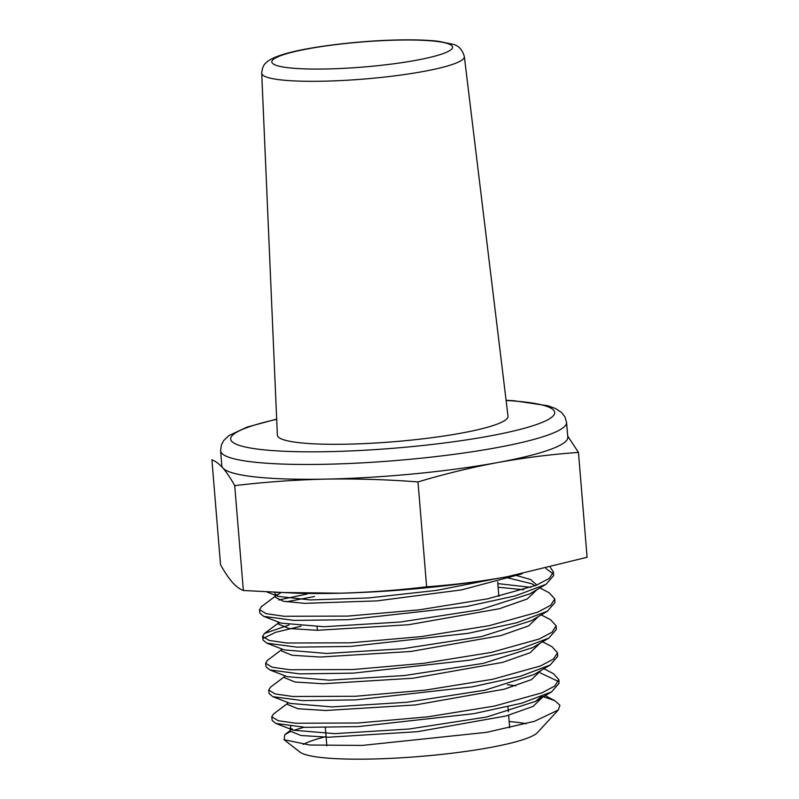 <?xml version="1.0" encoding="UTF-8"?>
<svg xmlns="http://www.w3.org/2000/svg" width="799" height="799" viewBox="0 0 799 799"><rect width="100%" height="100%" fill="white"/><g stroke="black" fill="none" stroke-linecap="round" stroke-linejoin="round"><path stroke-width="1.2" d="M277.363 435.135A115.715 16.02 -4.7 0 0 346.806 444.184A115.715 16.02 -4.7 0 0 508.014 416.179L464.339 56.599A101.663 14.072 175.3 0 1 322.726 81.208A101.663 14.072 175.3 0 1 261.712 73.258L277.363 435.135M558.341 709.941L537.497 732.553A120.519 16.679 175.3 0 1 370.726 759.05A120.519 16.679 175.3 0 1 299.945 752.079L284.054 739.704L309.792 745.028L362.327 745.407L486.741 732.323L534.431 721.327L558.351 709.941L559.929 705.267A143.97 19.925 -4.7 0 0 559.899 705.217M303.221 744.438A120.519 16.679 175.3 0 1 326.092 736.598M303.88 727.28L293.692 730.346M290.796 731.445L284.844 734.581L284.054 739.704M506.077 400.269L514.276 400.778L547.954 405.762L555.714 408.619L561.597 412.534L564.943 416.848L566.581 422.401A173.573 24.03 175.3 0 1 324.764 464.289A173.573 24.03 175.3 0 1 220.594 450.846L221.812 465.667A173.573 24.03 -4.7 0 0 222.931 468.054A173.573 24.03 -4.7 0 0 325.982 479.11C295.42 479.829 264.998 482.007 234.726 485.632L243.345 590.501L297.288 593.228L335.37 593.327A173.573 24.03 -4.7 0 0 507.235 576.718A173.573 24.03 -4.7 0 0 511.21 575.969A173.573 24.03 -4.7 0 0 517.532 574.731M542.461 696.468L554.786 700.623L559.929 705.267M540.324 672.908L558.561 681.537M543.37 668.443L553.397 673.667L558.871 679.699L559.05 683.325L551.58 691.904L521.647 703.21L473.757 713.677L358.262 726.611L305.328 727.34L275.875 723.445L272.159 720.398L271.75 716.783L273.598 713.926L287.56 703.43M558.871 679.699L554.746 686.051L542.052 692.783L494.491 706.066L427.745 716.833L357.922 723.005L295.67 723.225L278.122 720.698L271.74 716.783M542.571 641.797L552.009 646.711L557.512 652.763L557.692 656.388L550.191 665.008L520.129 676.363L472.039 686.87L355.725 699.884L302.511 700.603L272.849 696.688L269.103 693.602L268.694 689.996L270.551 687.11L284.504 676.623M557.512 652.763L553.367 659.145L540.563 665.927L492.753 679.26L425.507 690.096L355.375 696.279L292.784 696.488L275.096 693.932L268.694 689.996M541.233 614.86L550.631 619.764L556.154 625.837L556.334 629.462L548.803 638.111L518.561 649.527L470.082 660.104L353.178 673.158L299.685 673.877L269.832 669.922L266.047 666.815L265.638 663.2L267.515 660.294L281.448 649.827M556.154 625.837L551.989 632.239L539.165 639.03L491.005 652.463L423.53 663.33L352.828 669.552L289.897 669.742L272.089 667.175L265.628 663.2M498.127 587.215L523.635 589.762M539.904 587.934L549.253 592.808L554.786 598.9L554.975 602.526L547.415 611.215L516.973 622.691L468.274 633.307L350.631 646.431L296.769 647.14L266.806 643.155L262.991 640.019L262.581 636.413L264.469 633.477L289.068 624.998M497.827 583.59L530.856 587.355M554.786 598.9L550.581 605.352L537.637 612.194L489.268 625.657L421.263 636.593L350.282 642.825L286.931 643.005L269.063 640.408L262.581 636.413M545.827 568.439L553.128 573.822M550.301 567.34L553.427 571.974L553.607 575.6L546.027 584.319L515.485 595.834L466.506 606.511L348.084 619.704L294.012 620.404L263.79 616.389L259.935 613.223L259.525 609.617L261.433 606.661L275.325 596.214M553.427 571.974L549.223 578.436L536.219 585.307L487.52 598.86L419.185 609.837L347.745 616.099L284.074 616.269L266.047 613.652L259.525 609.617M263.72 638.141L275.665 632.299L301.063 626.196M286.302 601.787L314.566 596.493M278.681 599.969L307.225 594.007M341.093 593.198L273.977 592.389M296.209 593.198A173.573 24.03 -4.7 0 0 300.294 593.317A173.573 24.03 -4.7 0 0 335.37 593.327C365.922 592.598 396.334 590.431 426.626 586.806C453.612 584.888 480.489 581.532 507.235 576.718L587.085 557.283L578.466 452.414C551.47 454.321 524.603 457.687 497.847 462.501C471.11 467.525 444.494 473.997 417.997 481.927L426.626 586.806M509.173 721.547A120.519 16.679 175.3 0 1 526.151 723.734M234.726 485.632C230.671 478.321 226.746 472.459 222.931 468.054C219.146 463.859 215.47 461.113 211.915 459.815L220.534 564.693C224.589 572.004 228.514 577.867 232.329 582.271C236.114 586.466 239.79 589.213 243.345 590.501M567.699 436.024L578.466 452.414M417.997 481.927C387.225 479.54 356.544 478.601 325.982 479.11A173.573 24.03 -4.7 0 0 497.847 462.501A173.573 24.03 -4.7 0 0 567.799 437.223L566.581 422.401M522.196 573.782L461.512 589.892L376.888 600.898L304.559 603.345L283.295 601.248L275.495 597.392L275.186 595.215M276.374 595.495L280.409 593.028M504.818 577.158L531.904 583.769L534.98 585.807M537.028 589.632L527.21 598.98L499.375 608.738L408.589 624.728L317.363 630.301L289.018 628.503L278.551 624.179L279.32 622.411M538.396 616.548L528.668 625.847L501.033 635.555L410.836 651.475L320.179 657.038L292.015 655.25L281.608 650.975L281.288 648.768M539.754 643.465L530.117 652.713L502.681 662.371L413.083 678.211L322.996 683.764L295.001 682.006L284.664 677.762L284.344 675.545M541.113 670.371L531.575 679.579L504.329 689.187L415.32 704.948L325.812 710.491L297.987 708.763L287.72 704.558L287.4 702.321M507.445 684.673L515.834 685.792M542.351 696.358L542.471 697.257L533.093 706.406L506.097 715.964L417.667 731.674L328.659 737.227L300.993 735.509L290.776 731.345L290.446 729.097M291.715 729.447L292.274 728.988M496.419 578.616L436.703 590.371L368.359 597.962L310.182 599.929L278.172 596.374L274.976 593.787M515.345 575.17L530.646 579.545L536.848 585.048M546.027 584.319L529.967 593.807L479.829 609.767L400.429 622.012L323.895 626.726L281.188 623.14L263.79 616.389M547.415 611.215L531.355 620.703L481.517 636.573L402.626 648.758L326.611 653.452L284.214 649.897L266.806 643.155M548.803 638.111L532.743 647.599L483.205 663.39L404.823 675.505L329.318 680.189L287.241 676.663L269.832 669.922M550.191 665.008L534.131 674.506L484.893 690.196L407.021 702.251L332.034 706.915L290.257 703.43L272.849 696.688M541.183 696.828L535.52 701.402L486.591 717.013L409.218 728.998L334.751 733.642L293.283 730.196L290.257 727.749L290.726 726.341M398.112 40.09A90.647 12.544 -4.7 0 0 279.28 56.21A90.647 12.544 -4.7 0 0 326.232 68.984A90.647 12.544 -4.7 0 0 445.063 52.864A90.647 12.544 -4.7 0 0 398.112 40.09M276.674 419.335A162.557 22.502 -4.7 0 0 328.239 451.655A162.557 22.502 -4.7 0 0 527.11 427.505A162.557 22.502 -4.7 0 0 506.107 400.479M464.339 56.599C462.351 49.558 458.496 45.443 452.783 44.245L438.291 41.278C427.835 40.07 414.661 39.63 398.791 39.95C359.051 40.659 308.873 46.722 284.614 53.972C272.259 57.688 268.404 60.574 266.546 62.362C263.76 64.329 262.142 67.965 261.712 73.258M276.664 419.125L247.091 427.085L228.993 435.535L223.86 440.339L221.323 445.033L220.594 450.846M497.697 581.932L498.876 596.364M507.954 706.725L508.364 711.699M508.653 715.265L509.682 727.769M317.053 626.716L317.353 630.301M325.353 727.629L326.841 745.797M300.294 593.317L297.288 593.238M278.551 624.179L278.232 621.992M542.471 697.257L542.461 696.309M278.172 596.374L266.956 592.029M535.52 701.402L551.58 691.904M293.283 730.196L275.875 723.445M279.241 622.381L264.479 633.477M545.248 695.659L554.786 700.623M290.616 730.236L284.844 734.581"/></g></svg>
